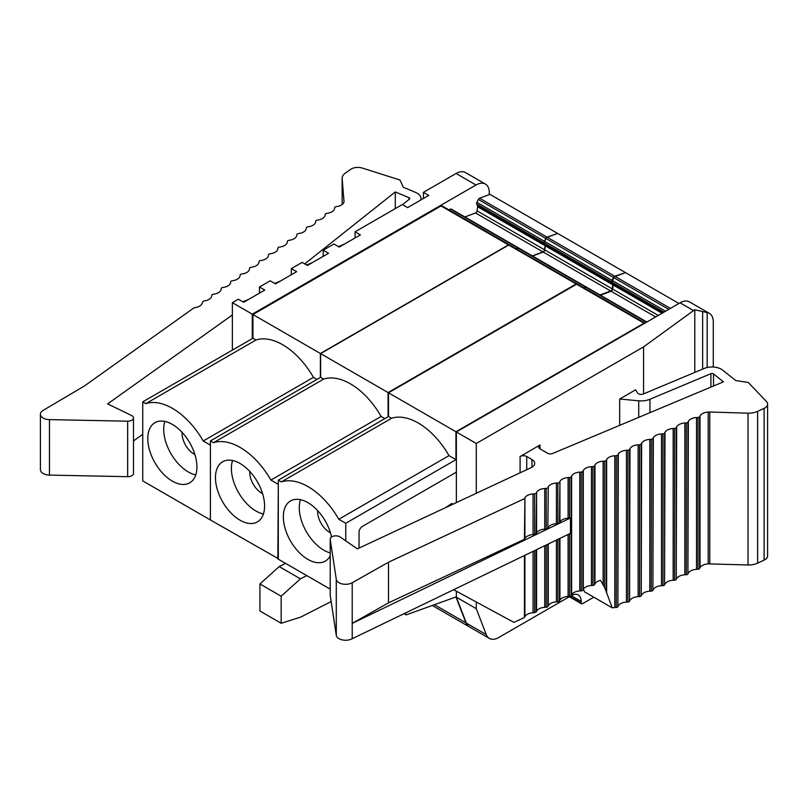 <?xml version="1.0" encoding="UTF-8"?>
<svg xmlns="http://www.w3.org/2000/svg" width="808" height="808" viewBox="0 0 808 808"><rect width="100%" height="100%" fill="white"/><g stroke="black" fill="none" stroke-linecap="round" stroke-linejoin="round"><path stroke-width="1.21" d="M548.258 527.493A9.393 5.424 0 0 1 556.419 523.685L557.874 523.604A1.879 1.081 0 0 0 559.51 522.847L559.934 522.039A9.393 5.424 0 0 1 568.095 518.221L569.549 518.15A1.879 1.081 0 0 0 570.478 517.958L352.207 623.372L388.496 602.849L524.442 539.29L524.907 538.411A9.393 5.424 0 0 1 526.917 536.371L529.129 535.33A9.393 5.424 0 0 1 533.068 534.593L534.664 534.522L536.583 532.957A9.393 5.424 0 0 1 538.885 530.735L540.441 529.998A9.393 5.424 0 0 1 544.744 529.139L546.198 529.068A1.879 1.081 0 0 0 547.834 528.301L548.258 486.87L547.834 528.301M570.478 517.958L570.478 533.29L352.207 638.704A9.393 5.424 180 0 1 342.38 639.916A9.393 5.424 180 0 1 336.279 635.31L330.23 595.345A5.636 3.252 180 0 1 330.209 595.062A5.636 3.252 180 0 1 330.23 594.769M697.971 569.266L696.516 569.337L696.516 417.554L697.971 417.484L697.971 569.266A1.879 1.081 0 0 0 699.597 568.509L700.031 567.701A9.393 5.424 0 0 1 708.192 563.883L748.036 564.964A14.079 8.131 180 0 0 757.631 563.156L764.115 560.126L764.115 408.343A9.393 5.424 0 0 0 767.6 404.131A9.393 5.424 0 0 0 766.438 401.515L748.309 382.487L735.745 380.538L722.625 370.114A13.14 7.585 0 0 0 704.263 368.438L643.33 393.991A3.757 2.171 180 0 1 637.593 392.981L635.603 389.82L619.675 399.021L638.724 400.798A15.019 8.676 0 0 0 649.955 399.253L710.889 373.7A1.879 1.081 180 0 1 713.514 373.932L723.443 381.831L552.561 453.51A3.757 2.171 180 0 1 547.693 453.288L540.007 448.854A4.697 2.707 0 0 1 538.633 446.935A4.697 2.707 0 0 1 540.007 445.016L520.089 456.52A4.697 2.707 0 0 1 526.725 456.52L531.947 459.53A9.413 5.434 180 0 1 534.704 463.378A9.413 5.434 180 0 1 531.22 467.6L357.389 548.864L340.158 537.007A5.636 3.252 0 0 0 333.916 536.037A5.636 3.252 0 0 0 330.209 539.098A5.636 3.252 0 0 0 330.23 539.38L336.279 579.346A9.393 5.424 0 0 0 342.38 583.962A9.393 5.424 0 0 0 352.207 582.75L352.207 638.704M583.376 589.153L584.568 591.87L612.292 607.879L604.576 587.355L600.536 580.386A9.393 5.424 180 0 0 594.961 583.861L594.526 584.669A1.879 1.081 180 0 1 592.9 585.426L591.446 585.497A9.393 5.424 180 0 0 583.285 589.315L582.861 590.123A1.879 1.081 180 0 1 581.225 590.88L579.77 590.961A9.393 5.424 180 0 0 571.61 594.779L571.185 595.577A1.879 1.081 180 0 1 569.549 596.344L568.095 596.415A9.393 5.424 180 0 0 559.934 600.233L559.51 601.041A1.879 1.081 180 0 1 557.874 601.798L556.419 601.879A9.393 5.424 180 0 0 548.258 605.687L547.834 606.495A1.879 1.081 180 0 1 546.198 607.263L544.744 607.333A9.393 5.424 180 0 0 536.583 611.151L536.118 612.03L533.068 612.787A9.393 5.424 180 0 0 524.907 616.605L524.442 617.484L513.959 622.392L453.621 589.719M524.442 617.484L524.442 555.52M534.664 612.706L534.664 550.581M536.118 612.03L536.118 549.874M568.095 518.221L568.095 477.599L569.549 477.518A1.879 1.081 0 0 0 571.185 476.76L571.185 595.577M696.516 417.554A9.393 5.424 0 0 0 688.355 421.372L687.921 422.18A1.879 1.081 0 0 1 686.295 422.938L684.841 423.018A9.393 5.424 0 0 0 676.68 426.826L676.256 427.634A1.879 1.081 0 0 1 674.619 428.402L673.165 428.472A9.393 5.424 0 0 0 665.004 432.29L664.58 433.098A1.879 1.081 0 0 1 662.944 433.856L661.489 433.926A9.393 5.424 0 0 0 653.329 437.744L652.904 438.552A1.879 1.081 0 0 1 651.268 439.31L649.814 439.39A9.393 5.424 0 0 0 641.653 443.198L641.229 444.006A1.879 1.081 0 0 1 639.593 444.774L638.138 444.844A9.393 5.424 0 0 0 629.977 448.662L629.553 449.47A1.879 1.081 0 0 1 627.917 450.228L626.463 450.309A9.393 5.424 0 0 0 618.302 454.116L617.878 454.924A1.879 1.081 0 0 1 616.251 455.692L614.797 455.762A9.393 5.424 0 0 0 606.636 459.58L606.202 460.388A1.879 1.081 0 0 1 604.576 461.146L603.121 461.216A9.393 5.424 0 0 0 594.961 465.034L594.526 465.842A1.879 1.081 0 0 1 592.9 466.6L591.446 466.681A9.393 5.424 0 0 0 583.285 470.488L582.861 471.296A1.879 1.081 0 0 1 581.225 472.064L579.77 472.135A9.393 5.424 0 0 0 571.61 475.952L571.185 476.76M616.251 455.692L616.251 607.475L614.797 607.545A9.393 5.424 0 0 0 612.292 607.879M616.251 607.475A1.879 1.081 0 0 0 617.878 606.707L618.302 454.116M627.917 450.228L627.917 602.021L626.463 602.091A9.393 5.424 0 0 0 618.302 605.909M627.917 602.021A1.879 1.081 0 0 0 629.553 601.253L629.977 448.662M639.593 444.774L639.593 596.557L638.138 596.627A9.393 5.424 0 0 0 629.977 600.445M639.593 596.557A1.879 1.081 0 0 0 641.229 595.799L641.653 443.198M651.268 439.31L651.268 591.102L649.814 591.173A9.393 5.424 0 0 0 641.653 594.991M651.268 591.102A1.879 1.081 0 0 0 652.904 590.335L653.329 437.744M662.944 433.856L662.944 585.638L661.489 585.719A9.393 5.424 0 0 0 653.329 589.527M662.944 585.638A1.879 1.081 0 0 0 664.58 584.881L665.004 432.29M674.619 428.402L674.619 580.184L673.165 580.255A9.393 5.424 0 0 0 665.004 584.073M674.619 580.184A1.879 1.081 0 0 0 676.256 579.417L676.68 426.826M686.295 422.938L686.295 574.73L684.841 574.801A9.393 5.424 0 0 0 676.68 578.619M686.295 574.73A1.879 1.081 0 0 0 687.921 573.963L688.355 421.372M696.516 569.337A9.393 5.424 0 0 0 688.355 573.155M697.971 417.484A1.879 1.081 0 0 0 699.597 416.716L699.597 568.509M708.192 563.883L708.192 412.1A9.393 5.424 0 0 0 700.031 415.908L699.597 416.716M709.778 563.802L709.778 412.019L708.192 412.1M748.036 564.964L748.036 413.171L709.778 412.019M748.036 413.171A14.079 8.131 0 0 0 757.631 411.373L764.115 408.343M764.115 560.126A9.393 5.424 0 0 0 767.6 555.914L767.6 404.131M568.095 477.599A9.393 5.424 0 0 0 559.934 481.406L559.51 522.847M556.419 523.685L556.419 483.053L557.874 482.982A1.879 1.081 0 0 0 559.51 482.214M556.419 483.053A9.393 5.424 0 0 0 548.258 486.87M544.744 529.139L544.744 488.507L546.198 488.436A1.879 1.081 0 0 0 547.834 487.679M544.744 488.507A9.393 5.424 0 0 0 536.583 492.325L536.118 533.835M534.664 534.522L534.664 493.89L536.118 493.203M534.664 493.89L533.068 493.971A9.393 5.424 0 0 0 524.907 497.779L524.442 539.29M352.207 582.75L388.496 562.227L388.496 602.849M388.496 562.227L524.442 498.667M619.675 399.021L619.675 425.361M476.276 493.284L476.276 443.481L643.572 346.895L643.572 393.89M570.185 596.243L498.738 637.492A18.776 10.837 -60 0 1 489.355 638.421A18.776 10.837 -60 0 1 486.264 634.613L476.276 608.677L476.276 601.99M593.779 597.183L582.497 603.707A1.879 1.081 -60 0 1 581.558 603.798A1.879 1.081 -60 0 1 581.164 602.94L581.164 601.405A14.079 8.131 120 0 0 578.255 594.961A14.079 8.131 120 0 0 571.205 595.658L571.084 595.728M643.572 346.895L693.527 310.575L680.084 302.818A18.776 10.837 -60 0 1 689.476 301.889L709.394 313.383A18.776 10.837 -60 0 1 713.282 321.978L713.282 367.024M694.789 372.407L694.789 309.747L693.527 310.575M709.394 313.383A18.776 10.837 -60 0 0 707.172 312.605L694.789 309.747M476.276 443.481L456.358 431.987L680.084 302.818M476.276 608.677L456.358 597.183L456.358 591.204M456.358 502.596L456.358 431.987M489.355 638.421L469.438 626.927A18.776 10.837 -60 0 1 466.347 623.109L456.358 597.183M345.753 540.855L345.753 523.281L455.954 459.661L448.995 455.641A61.024 35.239 -120 0 0 391.577 418.271L281.366 481.901A61.024 35.239 -120 0 1 338.794 519.261L448.995 455.641M434.451 604.697L465.953 622.877L455.954 596.95L406.161 614.878L405.222 613.1M465.953 622.877A18.776 10.837 120 0 0 469.034 626.695A18.776 10.837 120 0 0 469.236 626.806M644.986 323.079A1.879 1.081 120 0 0 644.976 323.069A1.879 1.081 120 0 0 644.037 323.17L576.589 284.224A1.879 1.081 120 0 1 577.528 284.133L644.976 323.069M330.209 589.133L278.305 559.166L278.305 480.134L388.507 416.504L388.507 392.809L455.954 431.755L644.037 323.17M455.954 431.755L455.954 459.661M456.358 472.155L362.368 526.422A4.697 2.707 120 0 0 359.045 532.169L359.045 548.097M445.592 507.626L451.834 503.465L452.5 504.404M440.461 510.03L441.562 509.515M447.905 506.545L452.5 503.849M404.061 613.666L406.161 614.878M345.753 523.281L338.794 519.261M317.655 510.626A16.897 9.757 -120 0 0 329.573 532.32A16.897 9.757 -120 0 0 330.462 532.785M330.209 552.894A34.734 20.059 60 0 1 323.846 550.197A34.734 20.059 60 0 1 300.445 499.697M330.209 555.803A34.734 20.059 60 0 1 325.281 561.116A34.734 20.059 60 0 1 290.537 541.057A34.734 20.059 60 0 1 290.537 500.94A34.734 20.059 60 0 1 331.553 536.987M678.952 303.475L625.513 272.619L615.171 276.488A1.879 1.081 120 0 0 613.918 277.73L612.464 280.578A1.879 1.081 -60 0 0 612.252 282.275L613.141 284.234A1.879 1.081 120 0 1 613.221 285.042L612.646 289.102A1.879 1.081 120 0 1 611.111 291.244L600.455 295.223M646.844 322.008L586.84 287.355A1.879 1.081 120 0 0 586.133 287.345L584.285 288.032M388.507 392.809L576.589 284.224M388.507 416.504L391.577 418.271M278.305 480.134L281.366 481.901M600.021 294.971L610.676 290.981A1.879 1.081 120 0 0 612.212 288.85L612.777 284.79A1.879 1.081 120 0 0 612.696 283.982L611.818 282.022A1.879 1.081 120 0 1 612.03 280.326L613.484 277.477A1.879 1.081 120 0 1 614.726 276.235L625.079 272.781M586.598 287.274A1.879 1.081 120 0 0 586.396 287.103A1.879 1.081 120 0 0 585.689 287.093L583.851 287.779M577.286 284.052A1.879 1.081 120 0 0 577.094 283.881A1.879 1.081 120 0 0 576.155 283.972L508.697 245.026A1.879 1.081 120 0 1 509.636 244.935L577.094 283.881M278.305 558.661L210.413 519.968L210.413 440.936L320.614 377.306L320.614 353.621L388.072 392.557L576.155 283.972M388.072 392.557L388.072 416.756M277.861 558.914L278.305 483.83M306.788 575.609L300.435 578.851L281.164 596.213L281.164 623.271L300.677 617.12L331.169 601.556M285.547 563.348L279.194 566.59L259.924 583.952L259.924 611L281.164 623.271M259.924 583.952L281.164 596.213M279.194 566.59L300.435 578.851M277.861 484.083L270.902 480.073L381.113 416.443L384.861 418.605M270.902 480.073A61.024 35.239 -120 0 0 213.484 442.703L323.685 379.083A61.024 35.239 -120 0 1 381.113 416.443M249.773 471.428A16.897 9.757 -120 0 0 261.691 493.122A16.897 9.757 -120 0 0 262.57 493.597M263.418 513.969A34.734 20.059 60 0 1 255.954 510.999A34.734 20.059 60 0 1 232.553 460.499M264.59 506.01A34.734 20.059 60 0 1 257.388 521.918A34.734 20.059 60 0 1 222.654 501.859A34.734 20.059 60 0 1 222.654 461.752A34.734 20.059 60 0 1 249.419 471.054A34.734 20.059 60 0 1 264.59 506.01M210.413 440.936L213.484 442.703M625.079 272.367L557.631 233.431L547.279 237.289A1.879 1.081 120 0 0 546.026 238.542L544.572 241.38A1.879 1.081 -60 0 0 544.36 243.077L545.249 245.036A1.879 1.081 120 0 1 545.329 245.844L544.764 249.914A1.879 1.081 120 0 1 543.218 252.046L532.563 256.025M586.396 287.103L518.948 248.167A1.879 1.081 120 0 0 518.241 248.147L516.393 248.834M320.614 353.621L508.697 245.026M320.614 377.306L323.685 379.083M210.413 519.706L210.413 444.885M532.341 255.894L542.996 251.914A1.879 1.081 120 0 0 544.531 249.783L545.107 245.713A1.879 1.081 120 0 0 545.026 244.905L544.138 242.945A1.879 1.081 120 0 1 544.35 241.259L545.804 238.411A1.879 1.081 120 0 1 547.056 237.168L557.399 233.512M518.827 248.107A1.879 1.081 120 0 0 518.726 248.036A1.879 1.081 120 0 0 518.019 248.016L516.171 248.702M509.515 244.885A1.879 1.081 120 0 0 509.414 244.804A1.879 1.081 120 0 0 508.474 244.895L441.027 205.959A1.879 1.081 120 0 1 441.966 205.858L509.414 244.804M210.181 519.837L142.733 480.891L142.733 401.859L252.944 338.239L252.944 314.544L320.392 353.49L508.474 244.895M320.392 353.49L320.392 377.437M316.968 379.417L313.433 377.366A61.024 35.239 -120 0 0 256.005 340.006L145.804 403.636A61.024 35.239 -120 0 1 203.222 440.996L313.433 377.366M210.181 445.016L203.222 440.996M547.056 237.168L479.599 198.223L489.951 194.354L557.399 233.3M479.599 198.223A1.879 1.081 120 0 0 478.356 199.465L476.892 202.313A1.879 1.081 -60 0 0 476.69 204L477.568 205.959A1.879 1.081 120 0 1 477.649 206.767L477.084 210.838A1.879 1.081 120 0 1 475.548 212.969L464.893 216.948M518.726 248.036L451.268 209.09A1.879 1.081 120 0 0 450.561 209.07L448.723 209.767M252.944 314.544L441.027 205.959M252.944 338.239L256.005 340.006M142.733 401.859L145.804 403.636M196.91 466.943A34.734 20.059 60 0 1 189.718 482.841A34.734 20.059 60 0 1 154.974 462.792A34.734 20.059 60 0 1 154.974 422.675A34.734 20.059 60 0 1 181.749 431.987A34.734 20.059 60 0 1 196.91 466.943M195.748 474.892A34.734 20.059 60 0 1 188.274 471.923A34.734 20.059 60 0 1 164.872 421.423M182.093 432.351A16.897 9.757 -120 0 0 194.011 454.046A16.897 9.757 -120 0 0 194.89 454.52M252.278 338.623L252.278 314.161L476.003 184.992A18.776 10.837 -60 0 1 485.396 184.062A18.776 10.837 -60 0 1 489.284 192.657L489.284 194.597M232.361 350.116L232.361 302.667L238.34 299.212L243.652 302.273L264.792 290.072L259.479 287.002L270.205 280.81L275.518 283.881L296.657 271.67L291.345 268.609L302.071 262.408L307.383 265.479L328.523 253.278L323.21 250.207L333.936 244.016L339.249 247.076L360.388 234.876L355.076 231.815L402.303 204.545L407.616 207.616L428.755 195.405L423.442 192.344L456.096 173.488A18.776 10.837 -60 0 1 465.479 172.559L485.396 184.062M232.361 302.667L252.278 314.161M259.479 287.002L259.479 293.142M291.345 268.609L291.345 274.74M323.21 250.207L323.21 256.338M355.076 231.815L355.076 237.946M423.442 192.344L423.442 198.475M127.664 421.19A5.636 3.252 0 0 0 133.492 417.948L133.492 473.427A5.636 3.252 180 0 1 127.664 476.68L127.664 421.19L49.46 419.615A9.393 5.424 180 0 1 40.4 414.201A9.393 5.424 180 0 1 43.076 410.413L84.355 386.032L194.082 307.798L195.607 307.525A9.393 5.424 180 0 0 202.222 302.818L203.535 301.051L205.06 300.788A9.393 5.424 180 0 0 211.676 296.071L211.797 295.233A1.879 1.081 180 0 1 213.12 294.294L214.514 294.041A9.393 5.424 180 0 0 221.129 289.335L221.251 288.496A1.879 1.081 180 0 1 222.574 287.547L223.968 287.305A9.393 5.424 180 0 0 230.583 282.598L230.704 281.75A1.879 1.081 180 0 1 232.027 280.81L233.431 280.568A9.393 5.424 180 0 0 240.037 275.851L240.158 275.013A1.879 1.081 180 0 1 241.481 274.074L242.885 273.821A9.393 5.424 180 0 0 249.49 269.114L249.611 268.276A1.879 1.081 180 0 1 250.934 267.327L252.338 267.084A9.393 5.424 180 0 0 258.944 262.378L259.065 261.529A1.879 1.081 180 0 1 260.388 260.59L261.792 260.348A9.393 5.424 180 0 0 268.397 255.631L268.519 254.793A1.879 1.081 180 0 1 269.842 253.853L271.246 253.601A9.393 5.424 180 0 0 277.851 248.894L277.972 248.056A1.879 1.081 180 0 1 279.295 247.107L280.699 246.864A9.393 5.424 180 0 0 287.305 242.158L287.426 241.309A1.879 1.081 180 0 1 288.749 240.37L290.153 240.127A9.393 5.424 180 0 0 296.758 235.411L296.879 234.572A1.879 1.081 180 0 1 298.202 233.633L299.606 233.381A9.393 5.424 180 0 0 306.212 228.674L306.333 227.836A1.879 1.081 180 0 1 307.656 226.886L309.06 226.644A9.393 5.424 180 0 0 315.665 221.937L315.787 221.089A1.879 1.081 180 0 1 317.11 220.15L318.514 219.907A9.393 5.424 180 0 0 325.119 215.191L325.24 214.352A1.879 1.081 180 0 1 326.563 213.413L327.967 213.161A9.393 5.424 180 0 0 334.573 208.454L334.694 207.616A1.879 1.081 180 0 1 336.017 206.666L337.421 206.424A9.393 5.424 180 0 0 344.026 201.717L342.158 178.709A14.079 8.131 0 0 1 342.137 178.285A14.079 8.131 0 0 1 345.279 173.165L350.531 169.417A9.393 5.424 180 0 1 362.348 168.084L399.97 180.022L403.344 187.274L415.585 192.415A13.14 7.585 180 0 1 420.998 198.556A13.14 7.585 180 0 1 420.746 200.031M402.495 204.656L409.373 199.192A1.879 1.081 0 0 0 409.737 198.556A1.879 1.081 0 0 0 408.959 197.677L395.284 191.94L395.284 208.595M127.664 476.68L49.46 475.104A9.393 5.424 0 0 1 40.4 469.68L40.4 414.201M142.733 434.34L133.492 440.936M232.361 314.958L107.626 403.899L131.482 415.453A5.636 3.252 0 0 1 133.492 417.948M395.284 191.94L304.697 263.923M291.345 274.538L290.415 275.276M524.907 616.605L524.907 555.288M533.068 612.787L533.068 551.349M536.583 611.151L536.583 549.652M546.198 545.006L546.198 607.263M544.744 607.333L544.744 545.713M547.834 544.218L547.834 606.495M548.258 605.687L548.258 544.016M556.419 601.879L556.419 540.077M557.874 539.37L557.874 601.798M559.51 538.582L559.51 601.041M559.934 600.233L559.934 538.38M568.095 596.415L568.095 534.431M569.549 533.735L569.549 596.344M531.947 459.53L531.947 467.216M526.725 456.52L526.725 469.701M569.549 477.518L569.549 518.15M571.61 594.779L571.61 475.952M579.77 590.961L579.77 472.135M581.225 472.064L581.225 590.88M582.861 471.296L582.861 590.123M583.285 589.315L583.285 470.488M591.446 585.497L591.446 466.681M592.9 466.6L592.9 585.426M594.526 465.842L594.526 584.669M594.961 583.861L594.961 465.034M603.121 584.982L603.121 461.216M713.514 373.932L713.514 386.002M710.889 373.7L710.889 387.093M649.955 399.253L649.955 412.656M606.636 593.203L606.636 459.58M614.797 607.545L614.797 455.762M617.878 454.924L617.878 606.707M626.463 602.091L626.463 450.309M629.553 449.47L629.553 601.253M638.138 596.627L638.138 444.844M641.229 444.006L641.229 595.799M649.814 591.173L649.814 439.39M652.904 438.552L652.904 590.335M661.489 585.719L661.489 433.926M664.58 433.098L664.58 584.881M673.165 580.255L673.165 428.472M676.256 427.634L676.256 579.417M684.841 574.801L684.841 423.018M687.921 422.18L687.921 573.963M700.031 567.701L700.031 415.908M757.631 563.156L757.631 411.373M606.202 460.388L606.202 591.183M604.576 461.146L604.576 587.355M559.934 522.039L559.934 481.406M557.874 482.982L557.874 523.604M546.198 488.436L546.198 529.068M536.583 532.957L536.583 492.325M533.068 534.593L533.068 493.971M524.907 538.411L524.907 497.779M336.279 579.346L336.279 635.31M330.23 595.345L330.23 539.38M638.724 400.798L638.724 417.362M520.089 456.52L520.089 472.801M540.007 445.016L540.007 448.854M702.637 311.696L702.637 369.115M707.172 312.605L707.172 367.509M486.264 634.613L466.347 623.109M581.164 601.405L571.205 595.658M581.164 602.94L569.882 596.425M670.428 308.393L615.171 276.488M668.721 309.373L613.918 277.73M665.529 311.221L612.464 280.578M663.964 312.13L612.252 282.275M662.712 312.848L613.141 284.234M662.045 313.231L613.221 285.042M658.237 315.433L612.646 289.102M655.621 316.938L611.111 291.244M646.511 322.2L586.133 287.345M614.726 276.235L547.279 237.289M613.484 277.477L546.026 238.542M612.03 280.326L544.572 241.38M611.818 282.022L544.36 243.077M612.696 283.982L545.249 245.036M612.777 284.79L545.329 245.844M612.212 288.85L544.764 249.914M610.676 290.981L543.218 252.046M585.689 287.093L518.241 248.147M545.804 238.411L478.356 199.465M544.35 241.259L476.892 202.313M544.138 242.945L476.69 204M545.026 244.905L477.568 205.959M545.107 245.713L477.649 206.767M544.531 249.783L477.084 210.838M542.996 251.914L475.548 212.969M518.019 248.016L450.561 209.07M456.096 173.488L476.003 184.992M408.959 197.677L408.959 199.515M342.158 178.709L342.158 204.515L342.137 178.285M49.46 419.615L49.46 475.104M330.209 595.062L330.209 539.098M581.558 603.798L569.327 596.738M432.28 605.475L469.034 626.695M420.998 198.556L420.998 199.879M344.339 244.147L338.431 246.602M312.474 262.539L306.555 265.004M280.608 280.942L274.69 283.396M248.743 299.334L242.824 301.798"/></g></svg>
